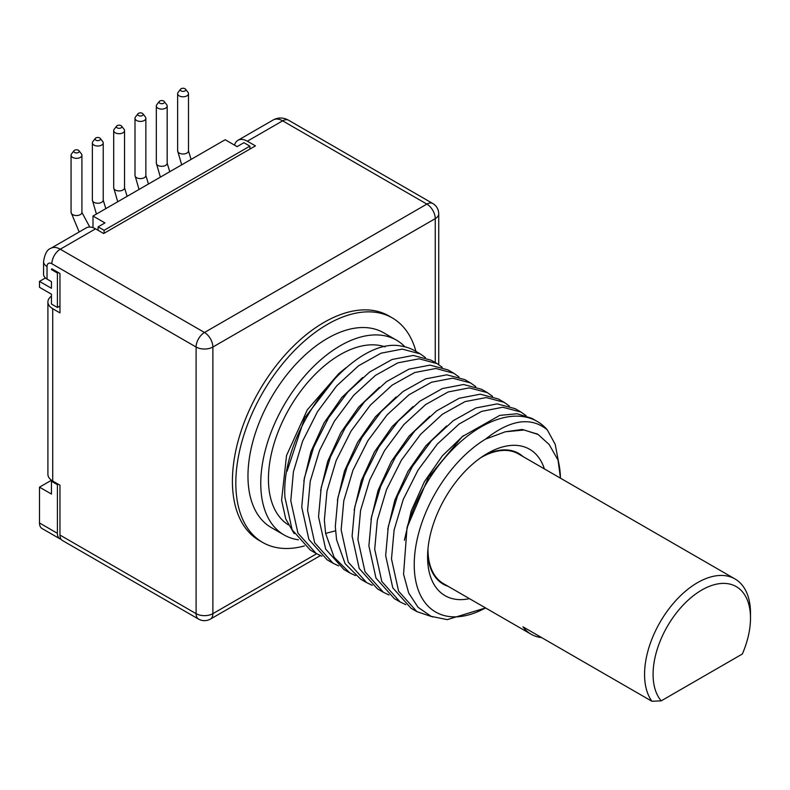 <?xml version="1.0" encoding="UTF-8"?>
<svg xmlns="http://www.w3.org/2000/svg" width="790" height="790" viewBox="0 0 790 790"><rect width="100%" height="100%" fill="white"/><g stroke="black" fill="none" stroke-linecap="round" stroke-linejoin="round"><path stroke-width="1.19" d="M249.887 149.083L249.887 146.13L243.922 142.684L237.099 146.624L225.16 139.731L93.003 216.035L93.003 227.648M45.445 277.952L39.5 281.388L39.5 287.293L51.439 294.186L51.439 304.031L57.403 307.478L59.961 305.997M58.263 484.201L57.403 484.695L57.403 533.309A12.057 6.962 120 0 0 59.902 538.829L41.998 528.49A12.057 6.962 -60 0 1 39.5 522.97L39.5 487.154L51.508 480.221M180.584 89.191L178.115 92.391A5.421 3.13 0 0 0 177.641 93.664A5.421 3.13 0 0 0 180.989 96.558A5.421 3.13 0 0 0 186.904 95.876A5.421 3.13 0 0 0 188.494 93.664A5.421 3.13 0 0 0 188.02 92.391L185.541 89.191A2.716 1.57 0 0 0 181.147 88.717A2.716 1.57 0 0 0 180.584 89.191A2.716 1.57 0 0 0 181.522 91.117A2.716 1.57 0 0 0 184.978 90.939A2.716 1.57 0 0 0 185.541 89.191M159.274 101.495L156.795 104.695A5.421 3.13 0 0 0 156.321 105.969A5.421 3.13 0 0 0 159.669 108.862A5.421 3.13 0 0 0 165.584 108.191A5.421 3.13 0 0 0 167.174 105.969A5.421 3.13 0 0 0 166.7 104.695L164.221 101.495A2.716 1.57 0 0 0 159.827 101.031A2.716 1.57 0 0 0 159.274 101.495A2.716 1.57 0 0 0 160.212 103.421A2.716 1.57 0 0 0 163.668 103.243A2.716 1.57 0 0 0 164.221 101.495M137.954 113.799L135.475 116.999A5.421 3.13 0 0 0 135.001 118.283A5.421 3.13 0 0 0 138.359 121.176A5.421 3.13 0 0 0 144.274 120.495A5.421 3.13 0 0 0 145.854 118.283A5.421 3.13 0 0 0 145.39 116.999L142.911 113.799A2.716 1.57 0 0 0 138.517 113.335A2.716 1.57 0 0 0 137.954 113.799A2.716 1.57 0 0 0 138.892 115.735A2.716 1.57 0 0 0 142.348 115.547A2.716 1.57 0 0 0 142.911 113.799M116.644 126.114L114.165 129.303A5.421 3.13 0 0 0 113.691 130.587A5.421 3.13 0 0 0 117.038 133.48A5.421 3.13 0 0 0 122.954 132.799A5.421 3.13 0 0 0 124.544 130.587A5.421 3.13 0 0 0 124.07 129.303L121.591 126.114A2.716 1.57 0 0 0 117.197 125.64A2.716 1.57 0 0 0 116.644 126.114A2.716 1.57 0 0 0 117.582 128.039A2.716 1.57 0 0 0 121.038 127.852A2.716 1.57 0 0 0 121.591 126.114M95.323 138.418L92.845 141.617A5.421 3.13 0 0 0 92.371 142.891A5.421 3.13 0 0 0 95.718 145.785A5.421 3.13 0 0 0 101.634 145.103A5.421 3.13 0 0 0 103.223 142.891A5.421 3.13 0 0 0 102.749 141.617L100.281 138.418A2.716 1.57 0 0 0 95.876 137.944A2.716 1.57 0 0 0 95.323 138.418A2.716 1.57 0 0 0 96.262 140.344A2.716 1.57 0 0 0 99.718 140.166A2.716 1.57 0 0 0 100.281 138.418M74.003 150.722L71.534 153.922A5.421 3.13 0 0 0 71.06 155.196A5.421 3.13 0 0 0 74.408 158.089A5.421 3.13 0 0 0 80.323 157.417A5.421 3.13 0 0 0 81.913 155.196A5.421 3.13 0 0 0 81.439 153.922L78.96 150.722A2.716 1.57 0 0 0 74.566 150.258A2.716 1.57 0 0 0 74.003 150.722A2.716 1.57 0 0 0 74.941 152.648A2.716 1.57 0 0 0 78.398 152.47A2.716 1.57 0 0 0 78.96 150.722M93.003 216.035L104.942 222.928L98.118 226.868L98.118 230.315M39.5 281.388L51.439 288.271L51.439 281.625L47.035 279.087A11.87 6.853 180 0 1 43.559 274.249L43.559 261.697A11.87 6.853 0 0 0 47.035 266.536L47.035 279.087M57.403 484.695L51.439 481.248L51.439 494.046L39.5 487.154M51.439 481.248L52.298 480.755M249.887 146.13L104.092 230.315L104.092 233.267M59.902 538.829A12.057 6.962 120 0 0 61.107 539.284M58.263 272.52L57.403 273.014L57.403 307.478M435.26 362.561L435.26 218.633L212.875 347.027L212.875 613.652A11.87 6.853 60 0 1 210.417 619.093C206.437 621.197 202.477 621.197 198.557 619.093L62.42 540.498A11.87 6.853 -60 0 1 59.961 535.057L59.961 485.188L52.713 481.001A16.432 9.49 180 0 1 47.904 474.296L47.904 301.997A16.432 9.49 180 0 1 51.439 296.122M57.403 273.014L51.439 269.568L51.864 268.827L59.961 273.508L59.961 312.889L52.713 308.702A16.432 9.49 180 0 1 47.904 301.997M249.887 148.589L250.953 148.471M104.092 230.315L98.118 226.868M51.439 269.568L52.288 269.074M59.961 307.725L59.536 306.244M95.56 228.833L60.257 249.215A18.693 10.793 -120 0 0 50.906 248.287L86.219 227.905A18.693 10.793 -120 0 1 95.56 228.833L103.658 233.514L255.437 145.883L247.329 141.213A18.693 10.793 -120 0 0 237.988 140.284A18.693 10.793 -120 0 0 234.561 145.162M438.736 364.644L438.736 213.784A11.87 6.853 0 0 1 435.26 218.633A11.87 6.853 -120 0 0 426.867 204.097A11.87 6.853 -60 0 1 432.801 203.514L288.577 120.238A11.87 6.853 120 0 0 282.642 120.831L247.329 141.213M415.945 351.412A129.629 74.843 120 0 0 392.294 317.916L388.887 315.941A129.629 74.843 120 0 0 288.992 350.671A129.629 74.843 120 0 0 232.408 481.12A129.629 74.843 120 0 0 259.258 540.469L262.665 542.434A129.629 74.843 120 0 0 304.387 545.93M198.557 619.093A11.87 6.853 -60 0 1 196.098 613.652L59.961 535.057M288.577 120.238C283.462 117.384 278.366 117.276 273.291 119.902A18.693 10.793 -120 0 1 282.642 120.831L426.867 204.097L204.492 332.491L60.257 249.215A11.87 6.853 120 0 0 51.864 263.751L196.098 347.027A11.87 6.853 180 0 0 212.875 347.027A11.87 6.853 -120 0 0 204.492 332.491A11.87 6.853 -60 0 0 196.098 347.027L196.098 613.652A11.87 6.853 180 0 0 212.875 613.652L316.642 553.75M392.294 317.916A129.629 74.843 120 0 0 292.409 352.646A129.629 74.843 120 0 0 235.825 483.095A129.629 74.843 120 0 0 262.665 542.434M396.491 340.184L383.703 332.797A112.447 64.918 -60 0 0 297.05 362.926A112.447 64.918 -60 0 0 247.971 476.074A112.447 64.918 120 0 0 271.256 527.552L284.054 534.939A112.447 64.918 -60 0 1 260.759 483.46A112.447 64.918 -60 0 1 309.838 370.312A112.447 64.918 -60 0 1 396.481 340.174A112.447 64.918 -60 0 1 404.974 346.85M416.883 611.628L398.594 591.187L391.494 558.945L394.111 529.952L403.246 499.468L418.019 470.119L437.324 444.079L459.099 424.023L481.554 411.402L502.716 407.245L520.936 412.025L515.11 408.657L497.177 403.888L476.005 407.936L453.312 420.635L431.538 440.672L412.35 466.515L397.488 495.952L388.295 526.584L385.668 555.577L392.768 587.819L411.057 608.261L416.883 611.628L432.673 616.951M520.936 412.025L526.11 415.698M405.823 604.676L400.096 601.94L381.817 581.499L374.707 549.248L377.334 520.255L386.527 489.622L401.389 460.195L420.586 434.352L442.351 414.306L465.043 401.606L486.215 397.558L504.148 402.337L509.333 406.011M504.148 402.337L498.322 398.97L480.241 394.19L459.109 398.288L436.603 410.889L414.78 430.955L395.533 456.877L380.701 486.275L371.517 516.828L368.891 545.89L375.981 578.112L394.269 598.573L400.096 601.94M389.026 594.989L383.318 592.243L365.019 571.792L357.929 539.56L360.556 510.498L369.74 479.945L384.572 450.547L403.818 424.635L425.652 404.559L448.147 391.959L469.28 387.87L487.361 392.64L492.555 396.323M487.361 392.64L481.535 389.282L463.592 384.503L442.41 388.562L419.875 401.162L398.051 421.208L378.825 447.061L363.943 476.518L354.75 507.042L352.103 536.193L359.213 568.454L377.492 588.886L383.318 592.243M470.583 382.953L464.757 379.595L446.794 374.816L425.622 378.874L403.117 391.455L381.274 411.511L362.057 437.344L347.146 466.851L337.952 497.424L335.316 526.505L336.57 539.728L345.092 563.665L360.704 579.188L366.53 582.556L348.252 562.134L341.142 529.873L343.798 500.712L352.982 470.188L367.863 440.731L387.09 414.878L408.914 394.832L431.449 382.241L452.631 378.183L470.583 382.953L475.768 386.626M338.673 565.917L332.965 563.171L314.667 542.73L307.577 510.488L310.243 481.228L319.476 450.636L334.377 421.228L353.594 395.425L375.447 375.378L397.943 362.827L419.085 358.798L437.008 363.578L442.203 367.251M437.008 363.568L431.182 360.21L413.229 355.431L392.057 359.49L369.582 372.05L347.778 392.047L328.472 417.989L313.541 447.565L304.377 478.088L301.75 507.131L308.88 539.432L327.139 559.814L332.955 563.171M355.46 575.604L349.743 572.869L334.131 557.335L325.618 533.398L324.354 520.176L326.991 491.094L336.185 460.531L351.096 431.014L370.312 405.181L392.156 385.125L414.671 372.544L435.833 368.486L453.796 373.265L458.98 376.939M453.796 373.265L447.969 369.898L430.046 365.128L408.904 369.157L386.409 381.708L364.555 401.745L345.329 427.558L330.437 456.966L321.204 487.558L318.528 516.818L325.628 549.05L343.917 569.501L349.743 572.869M316.178 553.484L310.351 550.126L292.132 529.804L284.963 497.433C280.065 428.753 353.811 335.76 401.29 346.109A112.447 64.918 -60 0 1 414.987 350.859L420.221 353.881L402.268 349.111L381.086 353.17L358.571 365.76L336.728 385.826L317.501 411.679L302.619 441.146L293.426 471.719L290.789 500.801L297.919 533.102L316.178 553.484L321.895 556.219M425.405 357.554L420.221 353.881M558.767 463.059L555.192 444.316L547.282 429.859C530.979 416.478 510.389 419.569 485.514 439.131A103.401 59.694 120 0 0 414.237 564.692A103.401 59.694 120 0 0 485.534 607.925M558.056 460.145L560.456 478.177A103.401 59.694 120 0 0 558.056 460.145L549.188 444.553L538.118 434.48L524.076 429.987L505.215 431.814L522.22 429.464L537.407 434.075M404.391 540.311L411.274 510.804L424.398 481.693L442.37 455.81L463.315 435.695M505.215 431.814L485.514 439.131M485.554 607.935L447.249 619.637L431.202 616.358L418.088 607.332L408.687 593.014L403.552 574.231L407.028 527.69A112.447 64.918 -60 0 1 537.18 421.406A112.447 64.918 -60 0 1 547.282 429.859M469.477 598.652A84.53 48.802 -60 0 1 427.578 556.98A84.53 48.802 -60 0 1 487.351 453.46A84.53 48.802 -60 0 1 544.389 468.904M484.063 455.465A75.484 43.578 -60 0 1 523.049 456.59M448.147 586.338A75.484 43.578 -60 0 1 427.676 553.138M541.604 637.579A74.912 43.252 120 0 1 531.107 634.242A74.912 43.252 120 0 1 522.97 626.826L651.938 701.283L661.23 700.839L742.353 654.001A68.878 39.767 120 0 0 750.5 618.155L750.5 613.238A74.912 43.252 120 0 0 734.986 578.942L518.418 453.904A74.912 43.252 120 0 0 480.379 457.953M427.992 548.695A74.912 43.252 120 0 0 427.983 549.366A74.912 43.252 120 0 0 443.506 583.662L531.107 634.242M734.986 578.942A74.912 43.252 120 0 0 677.257 599.018A74.912 43.252 120 0 0 644.561 674.403A74.912 43.252 120 0 0 651.938 701.283M750.5 618.155A68.878 39.767 120 0 0 687.705 600.568A68.878 39.767 120 0 0 661.23 700.839M387.762 529.379L394.832 500.149L407.956 471.393L425.8 445.876L446.528 426.007M370.974 519.702L378.045 490.462L391.178 461.696L409.022 436.169L429.76 416.31M354.187 510.024L361.257 480.774L374.391 452.018L392.235 426.482L412.973 406.623M372.248 585.301L366.53 582.556M407.028 527.69L428.466 477.298L462.18 436.673L499.764 415.382L517.075 413.753L531.887 418.354L537.18 421.406M298.373 539.777A112.447 64.918 -60 0 1 284.054 534.939M345.832 367.863L338.584 373.848L307.29 409.842L286.533 455.494L281.596 500.238L285.743 518.912L294.127 533.576M288.38 524.876A101.594 58.657 -60 0 1 268.432 479.036A101.594 58.657 120 0 1 309.147 380.77A101.594 58.657 120 0 1 385.135 346.879M337.409 500.317L344.47 471.077L357.603 442.321L375.447 416.794L396.195 396.926M320.622 490.63L327.692 461.39L340.826 432.634L358.67 407.097L379.407 387.238M303.844 480.942L310.904 451.702L324.038 422.946L341.882 397.41L362.62 377.551M287.056 471.245L304.644 417.989L338.584 373.848M177.641 93.664L177.641 150.87A5.421 3.13 0 0 0 180.989 153.764A5.421 3.13 0 0 0 186.904 153.082A5.421 3.13 0 0 0 188.494 150.87L191.081 159.412M156.321 105.969L156.321 163.175A5.421 3.13 0 0 0 159.669 166.068A5.421 3.13 0 0 0 165.584 165.396A5.421 3.13 0 0 0 167.174 163.175L169.761 171.716M135.001 118.283L135.001 175.489A5.421 3.13 0 0 0 138.359 178.382A5.421 3.13 0 0 0 144.274 177.701A5.421 3.13 0 0 0 145.854 175.489L148.451 184.021M113.691 130.587L113.691 187.793A5.421 3.13 0 0 0 117.038 190.686A5.421 3.13 0 0 0 122.954 190.005A5.421 3.13 0 0 0 124.544 187.793L127.131 196.335M92.371 142.891L92.371 200.097A5.421 3.13 0 0 0 95.718 202.99A5.421 3.13 0 0 0 101.634 202.309A5.421 3.13 0 0 0 103.223 200.097L105.82 208.639M71.06 155.196L71.06 212.401A5.421 3.13 0 0 0 74.408 215.295A5.421 3.13 0 0 0 80.323 214.623A5.421 3.13 0 0 0 81.913 212.401L89.764 227.036M57.403 533.309L39.5 522.97M52.713 481.001L52.713 308.702M51.864 263.751A6.824 3.94 -120 0 0 47.035 266.536M335.533 530.821L325.618 533.398M177.641 150.87L181.68 164.833M188.494 93.664L188.494 150.87M156.321 163.175L160.37 177.138M167.174 105.969L167.174 163.175M135.001 175.489L139.05 189.452M145.854 118.283L145.854 175.489M113.691 187.793L117.73 201.756M124.544 130.587L124.544 187.793M92.371 200.097L96.419 214.06M103.223 142.891L103.223 200.097M71.06 212.401L79.158 231.983M81.913 155.196L81.913 212.401M273.291 119.902L237.988 140.284M438.736 213.784C438.569 209.281 436.594 205.854 432.801 203.514M210.417 619.093L320.385 555.607M50.906 248.287C47.163 249.482 44.714 253.955 43.559 261.697M538.108 434.49L536.687 433.671"/></g></svg>
